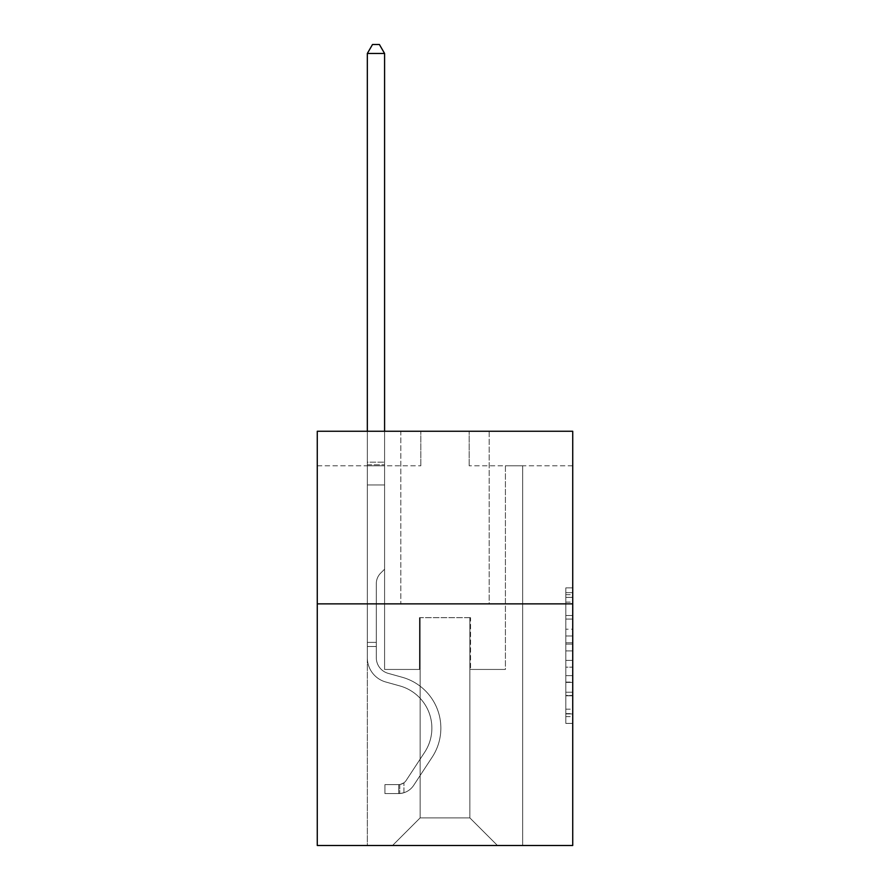 <?xml version="1.0" encoding="UTF-8"?>
<svg xmlns="http://www.w3.org/2000/svg" width="890" height="890" viewBox="0 0 890 890"><rect width="100%" height="100%" fill="white"/><g stroke="black" fill="none" stroke-linecap="round" stroke-linejoin="round"><path stroke-width="0.67" stroke-dasharray="4.45 3.34" d="M565.817 629.208L565.817 650.902L572.726 650.902L572.726 716.628L572.726 594.654L572.726 650.902L565.817 650.902L565.817 592.618L565.817 723.403L565.817 587.878L565.817 713.925L572.726 713.925L565.817 713.925L572.726 713.925L565.817 713.925L565.817 692.231L565.817 723.403L572.726 723.403L572.726 587.878L572.726 713.58L572.726 660.38L565.817 660.38L572.726 660.38L572.726 692.231L572.726 597.357L565.817 597.357L572.726 597.357L572.726 723.403L572.726 594.654L572.726 723.403L565.817 723.403L565.817 587.878L572.726 587.878L572.726 594.654L572.726 587.878L572.726 594.654L572.726 587.878L572.726 592.618L572.726 587.878L565.817 587.878L565.817 597.357L572.726 597.357L565.817 597.357L565.817 629.208L572.726 629.208M489.189 431.261L489.189 603.865L400.811 603.865L489.189 603.865L400.811 603.865L489.189 603.865L489.189 431.261L400.811 431.261L400.811 603.865L400.811 431.261L489.189 431.261M572.726 642.769L572.726 635.983L572.726 642.769L565.817 642.769L565.817 615.491L565.817 695.791L565.817 675.632L572.726 675.632L565.817 675.632L565.817 723.403L572.726 723.403L565.817 723.403L572.726 723.403L565.817 723.403L565.817 587.878L572.726 587.878L565.817 587.878L572.726 587.878L565.817 587.878L565.817 642.769L572.726 642.769M572.726 603.865L572.726 845.5L317.274 845.5L317.274 603.865L572.726 603.865L572.726 431.261L469.164 431.261L572.726 431.261L572.726 465.782L572.726 431.261L317.274 431.261L420.837 431.261L317.274 431.261L317.274 603.865L572.726 603.865L317.274 603.865M367.325 845.5L522.675 845.5L522.675 465.782L505.409 465.782L522.675 465.782L505.409 465.782L522.675 465.782L505.409 465.782L522.675 465.782L505.409 465.782L522.675 465.782L505.409 465.782L522.675 465.782L505.409 465.782L522.675 465.782L505.409 465.782L522.675 465.782L505.409 465.782L522.675 465.782L505.409 465.782L522.675 465.782L505.409 465.782L522.675 465.782L505.409 465.782L522.675 465.782L505.409 465.782L522.675 465.782L522.675 845.5L522.675 465.782L522.675 845.5L522.675 465.782L522.675 845.5L522.675 465.782L522.675 845.5L522.675 465.782L522.675 845.5L522.675 465.782L522.675 845.5L522.675 465.782L522.675 845.5L522.675 465.782L522.675 845.5L522.675 465.782L522.675 845.5L522.675 465.782L522.675 845.5L522.675 465.782L522.675 845.5L522.675 465.782L522.675 845.5L367.325 845.5L392.534 845.5L367.325 845.5L392.534 845.5L367.325 845.5L392.534 845.5L367.325 845.5L392.534 845.5L367.325 845.5L392.534 845.5L367.325 845.5L392.534 845.5L367.325 845.5L392.534 845.5L367.325 845.5L392.534 845.5L367.325 845.5L392.534 845.5L367.325 845.5L392.534 845.5L367.325 845.5L392.534 845.5L367.325 845.5L367.325 465.782L384.591 465.782L367.325 465.782L384.591 465.782L367.325 465.782L384.591 465.782L367.325 465.782L384.591 465.782L367.325 465.782L384.591 465.782L367.325 465.782L384.591 465.782L367.325 465.782L384.591 465.782L367.325 465.782L384.591 465.782L367.325 465.782L384.591 465.782L367.325 465.782L384.591 465.782L367.325 465.782L384.591 465.782L367.325 465.782L384.591 465.782L367.325 465.782L367.325 845.5M572.726 465.782L469.164 465.782L572.726 465.782M317.274 465.782L420.837 465.782L317.274 465.782L317.274 431.261L317.274 465.782M420.147 817.888L420.147 617.671L420.147 817.888L420.147 617.671L469.853 617.671L469.853 817.888L420.147 817.888L392.534 845.5L420.147 817.888L420.147 617.671L420.147 817.888L420.147 617.671L419.457 617.671L419.457 669.447L384.591 669.447L384.591 465.782L384.591 669.447L384.591 465.782L384.591 669.447L384.591 465.782L384.591 669.447L384.591 465.782L384.591 669.447L384.591 465.782L384.591 669.447L384.591 465.782L384.591 669.447L384.591 465.782L384.591 669.447L384.591 465.782L384.591 669.447L384.591 465.782L384.591 669.447L384.591 465.782L384.591 669.447L384.591 465.782L384.591 669.447L384.591 465.782L384.591 669.447L419.457 669.447L384.591 669.447L419.457 669.447L384.591 669.447L419.457 669.447L384.591 669.447L419.457 669.447L384.591 669.447L419.457 669.447L384.591 669.447L419.457 669.447L384.591 669.447L419.457 669.447L384.591 669.447L419.457 669.447L384.591 669.447L419.457 669.447L384.591 669.447L419.457 669.447L384.591 669.447L419.457 669.447L384.591 669.447L419.457 669.447L419.457 617.671L419.457 669.447L419.457 617.671L419.457 669.447L419.457 617.671L419.457 669.447L419.457 617.671L419.457 669.447L419.457 617.671L419.457 669.447L419.457 617.671L419.457 669.447L419.457 617.671L419.457 669.447L419.457 617.671L419.457 669.447L419.457 617.671L419.457 669.447L419.457 617.671L419.457 669.447L419.457 617.671L419.457 669.447L419.457 617.671L420.147 617.671L419.457 617.671L420.147 617.671L419.457 617.671L420.147 617.671L419.457 617.671L420.147 617.671L419.457 617.671L420.147 617.671L419.457 617.671L420.147 617.671L419.457 617.671L420.147 617.671L419.457 617.671L420.147 617.671L419.457 617.671L420.147 617.671L419.457 617.671L420.147 617.671L419.457 617.671L420.147 617.671L419.457 617.671L420.147 617.671L420.147 817.888L392.534 845.5L420.147 817.888L420.147 617.671L420.147 817.888L392.534 845.5L420.147 817.888L420.147 617.671L420.147 817.888L392.534 845.5L420.147 817.888L420.147 617.671L420.147 817.888L392.534 845.5L420.147 817.888L420.147 617.671L420.147 817.888L392.534 845.5L420.147 817.888L420.147 617.671L420.147 817.888L392.534 845.5L420.147 817.888L420.147 617.671L420.147 817.888L392.534 845.5L420.147 817.888L420.147 617.671L420.147 817.888L392.534 845.5L420.147 817.888L420.147 617.671L420.147 817.888L392.534 845.5L420.147 817.888L420.147 617.671L420.147 817.888L392.534 845.5L420.147 817.888L392.534 845.5L420.147 817.888L469.853 817.888L469.853 617.671L469.853 817.888L497.466 845.5L469.853 817.888L469.853 617.671L469.853 817.888L497.466 845.5L469.853 817.888L469.853 617.671L469.853 817.888L497.466 845.5L469.853 817.888L469.853 617.671L469.853 817.888L497.466 845.5L469.853 817.888L469.853 617.671L469.853 817.888L497.466 845.5L469.853 817.888L469.853 617.671L469.853 817.888L497.466 845.5L469.853 817.888L469.853 617.671L469.853 817.888L497.466 845.5L469.853 817.888L469.853 617.671L469.853 817.888L497.466 845.5L469.853 817.888L469.853 617.671L469.853 817.888L497.466 845.5L469.853 817.888L469.853 617.671L469.853 817.888L497.466 845.5L469.853 817.888L469.853 617.671L469.853 817.888L497.466 845.5L469.853 817.888L469.853 617.671L469.853 817.888L497.466 845.5L469.853 817.888L469.853 617.671L420.147 617.671L420.147 817.888L392.534 845.5L420.147 817.888M470.543 617.671L469.853 617.671L470.543 617.671L469.853 617.671L470.543 617.671L469.853 617.671L470.543 617.671L469.853 617.671L470.543 617.671L469.853 617.671L470.543 617.671L469.853 617.671L470.543 617.671L469.853 617.671L470.543 617.671L469.853 617.671L470.543 617.671L469.853 617.671L470.543 617.671L469.853 617.671L470.543 617.671L469.853 617.671L470.543 617.671L469.853 617.671L470.543 617.671L470.543 669.447L470.543 617.671M497.466 845.5L469.853 817.888L497.466 845.5M469.164 465.782L469.164 431.261L469.164 465.782M420.837 465.782L420.837 431.261L420.837 465.782M505.409 465.782L505.409 669.447L470.543 669.447L505.409 669.447L470.543 669.447L505.409 669.447L470.543 669.447L505.409 669.447L470.543 669.447L505.409 669.447L470.543 669.447L505.409 669.447L470.543 669.447L505.409 669.447L470.543 669.447L505.409 669.447L470.543 669.447L505.409 669.447L470.543 669.447L505.409 669.447L470.543 669.447L505.409 669.447L470.543 669.447L505.409 669.447L470.543 669.447L505.409 669.447L505.409 465.782M565.817 650.902L572.726 650.902L565.817 650.902M565.817 592.618L565.817 587.878L565.817 592.618L572.726 592.618L565.817 592.618M565.817 695.457L565.817 667.166L565.817 695.457L572.726 695.457L565.817 695.457M565.817 667.166L565.817 660.38L572.726 660.38L565.817 660.38L565.817 667.166L572.726 667.166L565.817 667.166M565.817 615.491L565.817 597.357L565.817 615.491L572.726 615.491L565.817 615.491M565.817 587.878L572.726 587.878L565.817 587.878L565.817 594.654L565.817 587.878L572.726 587.878M565.817 723.403L572.726 723.403L565.817 723.403L565.817 716.628L565.817 723.403M367.325 646.529L367.325 53.478L367.325 484.972L367.325 53.478L384.591 53.478L384.591 462.188L384.591 53.478L367.325 53.478L372.51 44.5L379.407 44.5L372.51 44.5L367.325 53.478L367.325 484.972L367.325 53.478L384.591 53.478L379.407 44.5L384.591 53.478L384.591 484.972L367.325 484.972L367.325 53.478L372.51 44.5L379.407 44.5L372.51 44.5L367.325 53.478L367.325 484.972L367.325 53.478L384.591 53.478L367.325 53.478L372.51 44.5L379.407 44.5L384.591 53.478L379.407 44.5L372.51 44.5L367.325 53.478L367.325 484.972L367.325 53.478L384.591 53.478L384.591 462.188L384.591 53.478L367.325 53.478L372.51 44.5L379.407 44.5L384.591 53.478L379.407 44.5L372.51 44.5L367.325 53.478L367.325 484.972L367.325 53.478L384.591 53.478L384.591 464.769L384.591 53.478L367.325 53.478L372.51 44.5L379.407 44.5L384.591 53.478L379.407 44.5L372.51 44.5L367.325 53.478L367.325 484.972L367.325 53.478L384.591 53.478L384.591 569.2L380.697 573.093A14.997 14.997 0 0 0 376.303 583.707A14.997 14.997 0 0 1 380.697 573.093L384.591 569.2L384.591 484.972L367.325 484.972L367.325 657.721A25.198 25.198 0 0 0 385.759 681.996A25.198 25.198 0 0 1 367.325 657.721L367.325 484.972L384.591 484.972L384.591 53.478L367.325 53.478L372.51 44.5L379.407 44.5L384.591 53.478L379.407 44.5L372.51 44.5L367.325 53.478L367.325 484.972L384.591 484.972L384.591 569.2L380.697 573.093A14.997 14.997 0 0 0 376.303 583.707A14.997 14.997 0 0 1 380.697 573.093L384.591 569.2L384.591 464.769L384.591 484.972L367.325 484.972L367.325 657.721A25.198 25.198 0 0 0 385.759 681.996A25.198 25.198 0 0 1 367.325 657.721L367.325 484.972L384.591 484.972L384.591 569.2L380.697 573.093A14.997 14.997 0 0 0 376.303 583.707A14.997 14.997 0 0 1 380.697 573.093L384.591 569.2L384.591 462.188L384.591 484.972L367.325 484.972L367.325 657.721A25.198 25.198 0 0 0 385.759 681.996A25.198 25.198 0 0 1 367.325 657.721L367.325 484.972L384.591 484.972L384.591 569.2L380.697 573.093A14.997 14.997 0 0 0 376.303 583.707A14.997 14.997 0 0 1 380.697 573.093L384.591 569.2L384.591 53.478L384.591 484.972L367.325 484.972L367.325 657.721A25.198 25.198 0 0 0 385.759 681.996L399.81 685.912L385.759 681.996A25.198 25.198 0 0 1 367.325 657.721L367.325 484.972L384.591 484.972L384.591 569.2L380.697 573.093A14.997 14.997 0 0 0 376.303 583.707A14.997 14.997 0 0 1 380.697 573.093L384.591 569.2L384.591 53.478L367.325 53.478L384.591 53.478L379.407 44.5L384.591 53.478L384.591 484.972L367.325 484.972L367.325 657.721A25.198 25.198 0 0 0 385.759 681.996A25.198 25.198 0 0 1 367.325 657.721L367.325 484.972L384.591 484.972L384.591 569.2L380.697 573.093A14.997 14.997 0 0 0 376.303 583.707A14.997 14.997 0 0 1 380.697 573.093L384.591 569.2L384.591 53.478L367.325 53.478L372.51 44.5L379.407 44.5L372.51 44.5L367.325 53.478L367.325 462.188L367.325 53.478L384.591 53.478L379.407 44.5L384.591 53.478L384.591 484.972L367.325 484.972L367.325 657.721A25.198 25.198 0 0 0 385.759 681.996A25.198 25.198 0 0 1 367.325 657.721L367.325 484.972L384.591 484.972L384.591 569.2L380.697 573.093A14.997 14.997 0 0 0 376.303 583.707A14.997 14.997 0 0 1 380.697 573.093L384.591 569.2L384.591 53.478L367.325 53.478L372.51 44.5L379.407 44.5L372.51 44.5L367.325 53.478L367.325 464.769L367.325 53.478L384.591 53.478L379.407 44.5L384.591 53.478L384.591 484.972L367.325 484.972L367.325 657.721A25.198 25.198 0 0 0 385.759 681.996L399.81 685.912L385.759 681.996A25.198 25.198 0 0 1 367.325 657.721L367.325 484.972L384.591 484.972L384.591 569.2L380.697 573.093A14.997 14.997 0 0 0 376.303 583.707A14.997 14.997 0 0 1 380.697 573.093L384.591 569.2L384.591 53.478L367.325 53.478L372.51 44.5L379.407 44.5L372.51 44.5L367.325 53.478L367.325 657.721A25.198 25.198 0 0 0 385.759 681.996A25.198 25.198 0 0 1 367.325 657.721L367.325 484.972L384.591 484.972L384.591 569.2L380.697 573.093A14.997 14.997 0 0 0 376.303 583.707A14.997 14.997 0 0 1 380.697 573.093L384.591 569.2L384.591 484.972L367.325 484.972L367.325 657.721A25.198 25.198 0 0 0 385.759 681.996A25.198 25.198 0 0 1 367.325 657.721L367.325 484.972L384.591 484.972L384.591 464.769L384.591 569.2L380.697 573.093A14.997 14.997 0 0 0 376.303 583.707A14.997 14.997 0 0 1 380.697 573.093L384.591 569.2L384.591 484.972L367.325 484.972L367.325 657.721A25.198 25.198 0 0 0 385.759 681.996L399.81 685.912A43.844 43.844 0 0 1 424.697 752.195A43.844 43.844 0 0 0 399.81 685.912L385.759 681.996A25.198 25.198 0 0 1 367.325 657.721L367.325 484.972L384.591 484.972L384.591 462.188L384.591 569.2L380.697 573.093A14.997 14.997 0 0 0 376.303 583.707A14.997 14.997 0 0 1 380.697 573.093L384.591 569.2L384.591 484.972L367.325 484.972L367.325 657.721A25.198 25.198 0 0 0 385.759 681.996A25.198 25.198 0 0 1 367.325 657.721L367.325 484.972L384.591 484.972L384.591 53.478L379.407 44.5L384.591 53.478L384.591 569.2L380.697 573.093A14.997 14.997 0 0 0 376.303 583.707A14.997 14.997 0 0 1 380.697 573.093L384.591 569.2L384.591 484.972L367.325 484.972L367.325 657.721L367.325 646.529L376.303 646.529L376.303 642.38L367.325 642.38L376.303 642.38L376.303 657.721L376.303 583.707L376.303 657.721A16.22 16.22 0 0 0 388.174 673.352A16.22 16.22 0 0 1 376.303 657.721L376.303 583.707L376.303 657.721L376.303 642.38L367.325 642.38L376.303 642.38L376.303 657.721A16.22 16.22 0 0 0 388.174 673.352A16.22 16.22 0 0 1 376.303 657.721L376.303 583.707L376.303 657.721A16.22 16.22 0 0 0 388.174 673.352A16.22 16.22 0 0 1 376.303 657.721L376.303 583.707L376.303 657.721L376.303 642.38L367.325 642.38L376.303 642.38L376.303 657.721A16.22 16.22 0 0 0 388.174 673.352L402.224 677.268L388.174 673.352A16.22 16.22 0 0 1 376.303 657.721L376.303 583.707L376.303 657.721A16.22 16.22 0 0 0 388.174 673.352A16.22 16.22 0 0 1 376.303 657.721L376.303 583.707L376.303 657.721L376.303 642.38L367.325 642.38L376.303 642.38L376.303 657.721A16.22 16.22 0 0 0 388.174 673.352A16.22 16.22 0 0 1 376.303 657.721L376.303 583.707L376.303 657.721A16.22 16.22 0 0 0 388.174 673.352L402.224 677.268L388.174 673.352A16.22 16.22 0 0 1 376.303 657.721L376.303 583.707L376.303 657.721L376.303 642.38L367.325 642.38L376.303 642.38L376.303 657.721A16.22 16.22 0 0 0 388.174 673.352A16.22 16.22 0 0 1 376.303 657.721L376.303 583.707L376.303 657.721A16.22 16.22 0 0 0 388.174 673.352A16.22 16.22 0 0 1 376.303 657.721L376.303 583.707L376.303 657.721L376.303 642.38L367.325 642.38L376.303 642.38L376.303 657.721A16.22 16.22 0 0 0 388.174 673.352L402.224 677.268L388.174 673.352A16.22 16.22 0 0 1 376.303 657.721L376.303 583.707L376.303 657.721A16.22 16.22 0 0 0 388.174 673.352A16.22 16.22 0 0 1 376.303 657.721L376.303 583.707L376.303 657.721L376.303 646.529L367.325 646.529M398.742 793.58A18.301 18.301 0 0 0 413.694 785.325L432.206 757.112A52.81 52.81 0 0 0 402.224 677.268A52.81 52.81 0 0 1 432.206 757.112A52.81 52.81 0 0 0 402.224 677.268L388.174 673.352A16.22 16.22 0 0 1 376.303 657.721A16.22 16.22 0 0 0 388.174 673.352L402.224 677.268L388.174 673.352A16.22 16.22 0 0 1 376.303 657.721A16.22 16.22 0 0 0 388.174 673.352A16.22 16.22 0 0 1 376.303 657.721A16.22 16.22 0 0 0 388.174 673.352L402.224 677.268L388.174 673.352A16.22 16.22 0 0 1 376.303 657.721A16.22 16.22 0 0 0 388.174 673.352L402.224 677.268A52.81 52.81 0 0 1 432.206 757.112A52.81 52.81 0 0 0 402.224 677.268L388.174 673.352A16.22 16.22 0 0 1 376.303 657.721A16.22 16.22 0 0 0 388.174 673.352A16.22 16.22 0 0 1 376.303 657.721A16.22 16.22 0 0 0 388.174 673.352L402.224 677.268L388.174 673.352A16.22 16.22 0 0 1 376.303 657.721A16.22 16.22 0 0 0 388.174 673.352L402.224 677.268L388.174 673.352A16.22 16.22 0 0 1 376.303 657.721A16.22 16.22 0 0 0 388.174 673.352A16.22 16.22 0 0 1 376.303 657.721A16.22 16.22 0 0 0 388.174 673.352L402.224 677.268A52.81 52.81 0 0 1 432.206 757.112L413.694 785.325L432.206 757.112A52.81 52.81 0 0 0 402.224 677.268L388.174 673.352A16.22 16.22 0 0 1 376.303 657.721A16.22 16.22 0 0 0 388.174 673.352L402.224 677.268L388.174 673.352A16.22 16.22 0 0 1 376.303 657.721A16.22 16.22 0 0 0 388.174 673.352A16.22 16.22 0 0 1 376.303 657.721A16.22 16.22 0 0 0 388.174 673.352L402.224 677.268L388.174 673.352A16.22 16.22 0 0 1 376.303 657.721A16.22 16.22 0 0 0 388.174 673.352L402.224 677.268A52.81 52.81 0 0 1 432.206 757.112A52.81 52.81 0 0 0 402.224 677.268L388.174 673.352L402.224 677.268A52.81 52.81 0 0 1 432.206 757.112A52.81 52.81 0 0 0 402.224 677.268L388.174 673.352L402.224 677.268A52.81 52.81 0 0 1 432.206 757.112L413.694 785.325L432.206 757.112A52.81 52.81 0 0 0 402.224 677.268L388.174 673.352L402.224 677.268A52.81 52.81 0 0 1 432.206 757.112A52.81 52.81 0 0 0 402.224 677.268L388.174 673.352L402.224 677.268A52.81 52.81 0 0 1 432.206 757.112A52.81 52.81 0 0 0 402.224 677.268L388.174 673.352L402.224 677.268A52.81 52.81 0 0 1 432.206 757.112L413.694 785.325A18.301 18.301 0 0 1 403.926 792.723A18.301 18.301 0 0 0 413.694 785.325L432.206 757.112A52.81 52.81 0 0 0 402.224 677.268L388.174 673.352L402.224 677.268A52.81 52.81 0 0 1 432.206 757.112A52.81 52.81 0 0 0 402.224 677.268L388.174 673.352L402.224 677.268A52.81 52.81 0 0 1 432.206 757.112A52.81 52.81 0 0 0 402.224 677.268L388.174 673.352L402.224 677.268A52.81 52.81 0 0 1 432.206 757.112L413.694 785.325L432.206 757.112A52.81 52.81 0 0 0 402.224 677.268A52.81 52.81 0 0 1 432.206 757.112A52.81 52.81 0 0 0 402.224 677.268A52.81 52.81 0 0 1 432.206 757.112L413.694 785.325L432.206 757.112A52.81 52.81 0 0 0 402.224 677.268A52.81 52.81 0 0 1 432.206 757.112L413.694 785.325A18.301 18.301 0 0 1 403.926 792.723C398.598 793.858 398.598 793.858 403.926 792.723C398.598 793.858 398.598 793.858 403.926 792.723A18.301 18.301 0 0 0 413.694 785.325L432.206 757.112A52.81 52.81 0 0 0 402.224 677.268A52.81 52.81 0 0 1 432.206 757.112A52.81 52.81 0 0 0 402.224 677.268A52.81 52.81 0 0 1 432.206 757.112L413.694 785.325L432.206 757.112A52.81 52.81 0 0 0 402.224 677.268A52.81 52.81 0 0 1 432.206 757.112L413.694 785.325L432.206 757.112A52.81 52.81 0 0 0 402.224 677.268A52.81 52.81 0 0 1 432.206 757.112A52.81 52.81 0 0 0 402.224 677.268A52.81 52.81 0 0 1 432.206 757.112L413.694 785.325A18.301 18.301 0 0 1 403.926 792.723C398.598 793.858 398.598 793.858 403.926 792.723C398.598 793.858 398.598 793.858 403.926 792.723A18.301 18.301 0 0 0 413.694 785.325L432.206 757.112A52.81 52.81 0 0 0 402.224 677.268A52.81 52.81 0 0 1 432.206 757.112L413.694 785.325L432.206 757.112A52.81 52.81 0 0 0 402.224 677.268A52.81 52.81 0 0 1 432.206 757.112A52.81 52.81 0 0 0 402.224 677.268A52.81 52.81 0 0 1 432.206 757.112L413.694 785.325L432.206 757.112A52.81 52.81 0 0 0 402.224 677.268A52.81 52.81 0 0 1 432.206 757.112L413.694 785.325A18.301 18.301 0 0 1 403.926 792.723C398.598 793.858 398.598 793.858 403.926 792.723C398.598 793.858 398.598 793.858 403.926 792.723A18.301 18.301 0 0 0 413.694 785.325L432.206 757.112L413.694 785.325A18.301 18.301 0 0 1 403.926 792.723C398.598 793.858 398.598 793.858 403.926 792.723C398.598 793.858 398.598 793.858 403.926 792.723A18.301 18.301 0 0 0 413.694 785.325L432.206 757.112L413.694 785.325A18.301 18.301 0 0 1 403.926 792.723C398.598 793.858 398.598 793.858 403.926 792.723C398.598 793.858 398.598 793.858 403.926 792.723A18.301 18.301 0 0 0 413.694 785.325L432.206 757.112L413.694 785.325A18.301 18.301 0 0 1 403.926 792.723C398.598 793.858 398.598 793.858 403.926 792.723C398.598 793.858 398.598 793.858 403.926 792.723A18.301 18.301 0 0 0 413.694 785.325L432.206 757.112L413.694 785.325A18.301 18.301 0 0 1 403.926 792.723C398.598 793.858 398.598 793.858 403.926 792.723C398.598 793.858 398.598 793.858 403.926 792.723A18.301 18.301 0 0 0 413.694 785.325L432.206 757.112L413.694 785.325A18.301 18.301 0 0 1 403.926 792.723C398.598 793.858 398.598 793.858 403.926 792.723C398.598 793.858 398.598 793.858 403.926 792.723A18.301 18.301 0 0 0 413.694 785.325L432.206 757.112L413.694 785.325A18.301 18.301 0 0 1 403.926 792.723C398.598 793.858 398.598 793.858 403.926 792.723C398.598 793.858 398.598 793.858 403.926 792.723A18.301 18.301 0 0 0 413.694 785.325L432.206 757.112L413.694 785.325A18.301 18.301 0 0 1 403.926 792.723C398.598 793.858 398.598 793.858 403.926 792.723C398.598 793.858 398.598 793.858 403.926 792.723A18.301 18.301 0 0 0 413.694 785.325L432.206 757.112L413.694 785.325A18.301 18.301 0 0 1 403.926 792.723C398.598 793.858 398.598 793.858 403.926 792.723C398.598 793.858 398.598 793.858 403.926 792.723A18.301 18.301 0 0 0 413.694 785.325A18.301 18.301 0 0 1 398.742 793.58L398.742 784.602A9.323 9.323 0 0 0 406.196 780.397L424.697 752.195A43.844 43.844 0 0 0 399.81 685.912L385.759 681.996A25.198 25.198 0 0 1 367.325 657.721A25.198 25.198 0 0 0 385.759 681.996L399.81 685.912L385.759 681.996A25.198 25.198 0 0 1 367.325 657.721A25.198 25.198 0 0 0 385.759 681.996A25.198 25.198 0 0 1 367.325 657.721A25.198 25.198 0 0 0 385.759 681.996L399.81 685.912A43.844 43.844 0 0 1 424.697 752.195A43.844 43.844 0 0 0 399.81 685.912L385.759 681.996A25.198 25.198 0 0 1 367.325 657.721A25.198 25.198 0 0 0 385.759 681.996L399.81 685.912L385.759 681.996A25.198 25.198 0 0 1 367.325 657.721A25.198 25.198 0 0 0 385.759 681.996A25.198 25.198 0 0 1 367.325 657.721A25.198 25.198 0 0 0 385.759 681.996L399.81 685.912L385.759 681.996A25.198 25.198 0 0 1 367.325 657.721A25.198 25.198 0 0 0 385.759 681.996L399.81 685.912A43.844 43.844 0 0 1 424.697 752.195L406.196 780.397L424.697 752.195A43.844 43.844 0 0 0 399.81 685.912L385.759 681.996A25.198 25.198 0 0 1 367.325 657.721A25.198 25.198 0 0 0 385.759 681.996A25.198 25.198 0 0 1 367.325 657.721A25.198 25.198 0 0 0 385.759 681.996L399.81 685.912L385.759 681.996A25.198 25.198 0 0 1 367.325 657.721A25.198 25.198 0 0 0 385.759 681.996L399.81 685.912L385.759 681.996A25.198 25.198 0 0 1 367.325 657.721A25.198 25.198 0 0 0 385.759 681.996A25.198 25.198 0 0 1 367.325 657.721A25.198 25.198 0 0 0 385.759 681.996L399.81 685.912A43.844 43.844 0 0 1 424.697 752.195A43.844 43.844 0 0 0 399.81 685.912L385.759 681.996A25.198 25.198 0 0 1 367.325 657.721A25.198 25.198 0 0 0 385.759 681.996L399.81 685.912A43.844 43.844 0 0 1 424.697 752.195A43.844 43.844 0 0 0 399.81 685.912L385.759 681.996L399.81 685.912A43.844 43.844 0 0 1 424.697 752.195L406.196 780.397L424.697 752.195A43.844 43.844 0 0 0 399.81 685.912L385.759 681.996L399.81 685.912A43.844 43.844 0 0 1 424.697 752.195A43.844 43.844 0 0 0 399.81 685.912L385.759 681.996L399.81 685.912A43.844 43.844 0 0 1 424.697 752.195A43.844 43.844 0 0 0 399.81 685.912L385.759 681.996L399.81 685.912A43.844 43.844 0 0 1 424.697 752.195L406.196 780.397A9.323 9.323 0 0 1 403.926 782.799C398.687 785.202 398.687 785.202 403.926 782.799C398.687 785.202 398.687 785.202 403.926 782.799A9.323 9.323 0 0 0 406.196 780.397L424.697 752.195A43.844 43.844 0 0 0 399.81 685.912L385.759 681.996L399.81 685.912A43.844 43.844 0 0 1 424.697 752.195A43.844 43.844 0 0 0 399.81 685.912L385.759 681.996L399.81 685.912A43.844 43.844 0 0 1 424.697 752.195A43.844 43.844 0 0 0 399.81 685.912L385.759 681.996L399.81 685.912A43.844 43.844 0 0 1 424.697 752.195L406.196 780.397L424.697 752.195A43.844 43.844 0 0 0 399.81 685.912A43.844 43.844 0 0 1 424.697 752.195A43.844 43.844 0 0 0 399.81 685.912A43.844 43.844 0 0 1 424.697 752.195L406.196 780.397L424.697 752.195A43.844 43.844 0 0 0 399.81 685.912A43.844 43.844 0 0 1 424.697 752.195L406.196 780.397A9.323 9.323 0 0 1 403.926 782.799C398.687 785.202 398.687 785.202 403.926 782.799C398.687 785.202 398.687 785.202 403.926 782.799A9.323 9.323 0 0 0 406.196 780.397L424.697 752.195A43.844 43.844 0 0 0 399.81 685.912A43.844 43.844 0 0 1 424.697 752.195A43.844 43.844 0 0 0 399.81 685.912A43.844 43.844 0 0 1 424.697 752.195L406.196 780.397L424.697 752.195A43.844 43.844 0 0 0 399.81 685.912A43.844 43.844 0 0 1 424.697 752.195L406.196 780.397L424.697 752.195A43.844 43.844 0 0 0 399.81 685.912A43.844 43.844 0 0 1 424.697 752.195A43.844 43.844 0 0 0 399.81 685.912A43.844 43.844 0 0 1 424.697 752.195L406.196 780.397A9.323 9.323 0 0 1 403.926 782.799C398.687 785.202 398.687 785.202 403.926 782.799C398.687 785.202 398.687 785.202 403.926 782.799A9.323 9.323 0 0 0 406.196 780.397L424.697 752.195A43.844 43.844 0 0 0 399.81 685.912A43.844 43.844 0 0 1 424.697 752.195L406.196 780.397L424.697 752.195A43.844 43.844 0 0 0 399.81 685.912A43.844 43.844 0 0 1 424.697 752.195A43.844 43.844 0 0 0 399.81 685.912A43.844 43.844 0 0 1 424.697 752.195L406.196 780.397L424.697 752.195A43.844 43.844 0 0 0 399.81 685.912A43.844 43.844 0 0 1 424.697 752.195L406.196 780.397A9.323 9.323 0 0 1 403.926 782.799C398.687 785.202 398.687 785.202 403.926 782.799C398.687 785.202 398.687 785.202 403.926 782.799A9.323 9.323 0 0 0 406.196 780.397L424.697 752.195L406.196 780.397A9.323 9.323 0 0 1 403.926 782.799C398.687 785.202 398.687 785.202 403.926 782.799C398.687 785.202 398.687 785.202 403.926 782.799A9.323 9.323 0 0 0 406.196 780.397L424.697 752.195L406.196 780.397A9.323 9.323 0 0 1 403.926 782.799C398.687 785.202 398.687 785.202 403.926 782.799C398.687 785.202 398.687 785.202 403.926 782.799A9.323 9.323 0 0 0 406.196 780.397L424.697 752.195L406.196 780.397A9.323 9.323 0 0 1 403.926 782.799C398.687 785.202 398.687 785.202 403.926 782.799C398.687 785.202 398.687 785.202 403.926 782.799A9.323 9.323 0 0 0 406.196 780.397L424.697 752.195L406.196 780.397A9.323 9.323 0 0 1 403.926 782.799C398.687 785.202 398.687 785.202 403.926 782.799C398.687 785.202 398.687 785.202 403.926 782.799A9.323 9.323 0 0 0 406.196 780.397L424.697 752.195L406.196 780.397A9.323 9.323 0 0 1 403.926 782.799C398.687 785.202 398.687 785.202 403.926 782.799C398.687 785.202 398.687 785.202 403.926 782.799A9.323 9.323 0 0 0 406.196 780.397L424.697 752.195L406.196 780.397A9.323 9.323 0 0 1 403.926 782.799C398.687 785.202 398.687 785.202 403.926 782.799C398.687 785.202 398.687 785.202 403.926 782.799A9.323 9.323 0 0 0 406.196 780.397L424.697 752.195L406.196 780.397A9.323 9.323 0 0 1 403.926 782.799C398.687 785.202 398.687 785.202 403.926 782.799C398.687 785.202 398.687 785.202 403.926 782.799A9.323 9.323 0 0 0 406.196 780.397L424.697 752.195L406.196 780.397A9.323 9.323 0 0 1 403.926 782.799C398.687 785.202 398.687 785.202 403.926 782.799C398.687 785.202 398.687 785.202 403.926 782.799A9.323 9.323 0 0 0 406.196 780.397A9.323 9.323 0 0 1 398.742 784.602L398.742 793.58L384.936 793.58L398.742 793.58A18.301 18.301 0 0 0 413.694 785.325A18.301 18.301 0 0 1 398.742 793.58L398.742 784.602L384.936 784.602L398.742 784.602A9.323 9.323 0 0 0 406.196 780.397A9.323 9.323 0 0 1 398.742 784.602L398.742 793.58L384.936 793.58L384.936 784.602L384.936 793.58L398.742 793.58A18.301 18.301 0 0 0 413.694 785.325A18.301 18.301 0 0 1 398.742 793.58L398.742 784.602L384.936 784.602L398.742 784.602A9.323 9.323 0 0 0 406.196 780.397A9.323 9.323 0 0 1 398.742 784.602L398.742 793.58L384.936 793.58L384.936 784.602L384.936 793.58L398.742 793.58A18.301 18.301 0 0 0 413.694 785.325A18.301 18.301 0 0 1 398.742 793.58L398.742 784.602L384.936 784.602L398.742 784.602A9.323 9.323 0 0 0 406.196 780.397A9.323 9.323 0 0 1 398.742 784.602L398.742 793.58L384.936 793.58L384.936 784.602L384.936 793.58L398.742 793.58A18.301 18.301 0 0 0 413.694 785.325A18.301 18.301 0 0 1 398.742 793.58L398.742 784.602L384.936 784.602L398.742 784.602A9.323 9.323 0 0 0 406.196 780.397A9.323 9.323 0 0 1 398.742 784.602L398.742 793.58L384.936 793.58L384.936 784.602L384.936 793.58L398.742 793.58A18.301 18.301 0 0 0 413.694 785.325A18.301 18.301 0 0 1 398.742 793.58L398.742 784.602L384.936 784.602L398.742 784.602A9.323 9.323 0 0 0 406.196 780.397A9.323 9.323 0 0 1 398.742 784.602L398.742 793.58L384.936 793.58L384.936 784.602L384.936 793.58L398.742 793.58A18.301 18.301 0 0 0 413.694 785.325A18.301 18.301 0 0 1 398.742 793.58L398.742 784.602L384.936 784.602L398.742 784.602A9.323 9.323 0 0 0 406.196 780.397A9.323 9.323 0 0 1 398.742 784.602L398.742 793.58L384.936 793.58L384.936 784.602L384.936 793.58L398.742 793.58A18.301 18.301 0 0 0 413.694 785.325A18.301 18.301 0 0 1 398.742 793.58L398.742 784.602L384.936 784.602L398.742 784.602A9.323 9.323 0 0 0 406.196 780.397A9.323 9.323 0 0 1 398.742 784.602L398.742 793.58L384.936 793.58L384.936 784.602L384.936 793.58L398.742 793.58A18.301 18.301 0 0 0 413.694 785.325A18.301 18.301 0 0 1 398.742 793.58L398.742 784.602L384.936 784.602L398.742 784.602A9.323 9.323 0 0 0 406.196 780.397A9.323 9.323 0 0 1 398.742 784.602L398.742 793.58L384.936 793.58L384.936 784.602L384.936 793.58L398.742 793.58A18.301 18.301 0 0 0 413.694 785.325A18.301 18.301 0 0 1 398.742 793.58L398.742 784.602L384.936 784.602L398.742 784.602A9.323 9.323 0 0 0 406.196 780.397A9.323 9.323 0 0 1 398.742 784.602L398.742 793.58L384.936 793.58L384.936 784.602L384.936 793.58L398.742 793.58A18.301 18.301 0 0 0 413.694 785.325A18.301 18.301 0 0 1 398.742 793.58L398.742 784.602L384.936 784.602L398.742 784.602A9.323 9.323 0 0 0 406.196 780.397A9.323 9.323 0 0 1 398.742 784.602L398.742 793.58L384.936 793.58L384.936 784.602L384.936 793.58L398.742 793.58A18.301 18.301 0 0 0 413.694 785.325A18.301 18.301 0 0 1 398.742 793.58L398.742 784.602L384.936 784.602L398.742 784.602A9.323 9.323 0 0 0 406.196 780.397A9.323 9.323 0 0 1 398.742 784.602L398.742 793.58L384.936 793.58L384.936 784.602L384.936 793.58L398.742 793.58M367.325 431.261L367.325 53.478L384.591 53.478L367.325 53.478L372.51 44.5L379.407 44.5L372.51 44.5L367.325 53.478L367.325 462.188L367.325 53.478L384.591 53.478L379.407 44.5L384.591 53.478L384.591 462.188L384.591 53.478L367.325 53.478L372.51 44.5L379.407 44.5L372.51 44.5L367.325 53.478L384.591 53.478L379.407 44.5L384.591 53.478L384.591 431.261M384.936 784.602L398.397 784.602L384.936 784.602L384.936 793.58L384.936 784.602M367.325 462.188L367.325 464.769L367.325 462.188L384.591 462.188L367.325 462.188M403.926 792.723C398.598 793.858 398.598 793.858 403.926 792.723C398.598 793.858 398.598 793.858 403.926 792.723L403.926 782.799L403.926 792.723M384.591 53.478L379.407 44.5L372.51 44.5L367.325 53.478M565.817 692.231L572.726 692.231L565.817 692.231M565.817 682.074L572.726 682.074M565.817 619.051L572.726 619.051L565.817 619.051M565.817 594.654L572.726 594.654M565.817 716.628L572.726 716.628M565.817 709.174L572.726 709.174M565.817 602.107L572.726 602.107M565.817 644.115L572.726 644.115L565.817 644.115M565.817 682.408L572.726 682.408L565.817 682.408M565.817 695.791L572.726 695.791L565.817 695.791M565.817 635.983L572.726 635.983L565.817 635.983M367.325 464.769L384.591 464.769L367.325 464.769M565.817 713.58L572.726 713.58M565.817 713.925L572.726 713.925M565.817 597.357L572.726 597.357M399.777 784.502L399.777 793.535L399.777 784.502"/><path stroke-width="1.33" d="M572.726 603.865L572.726 845.5L317.274 845.5L317.274 431.261L572.726 431.261L572.726 603.865L317.274 603.865M384.591 431.261L384.591 53.478L367.325 53.478L367.325 431.261M367.325 53.478L372.51 44.5L379.407 44.5L384.591 53.478"/></g></svg>
